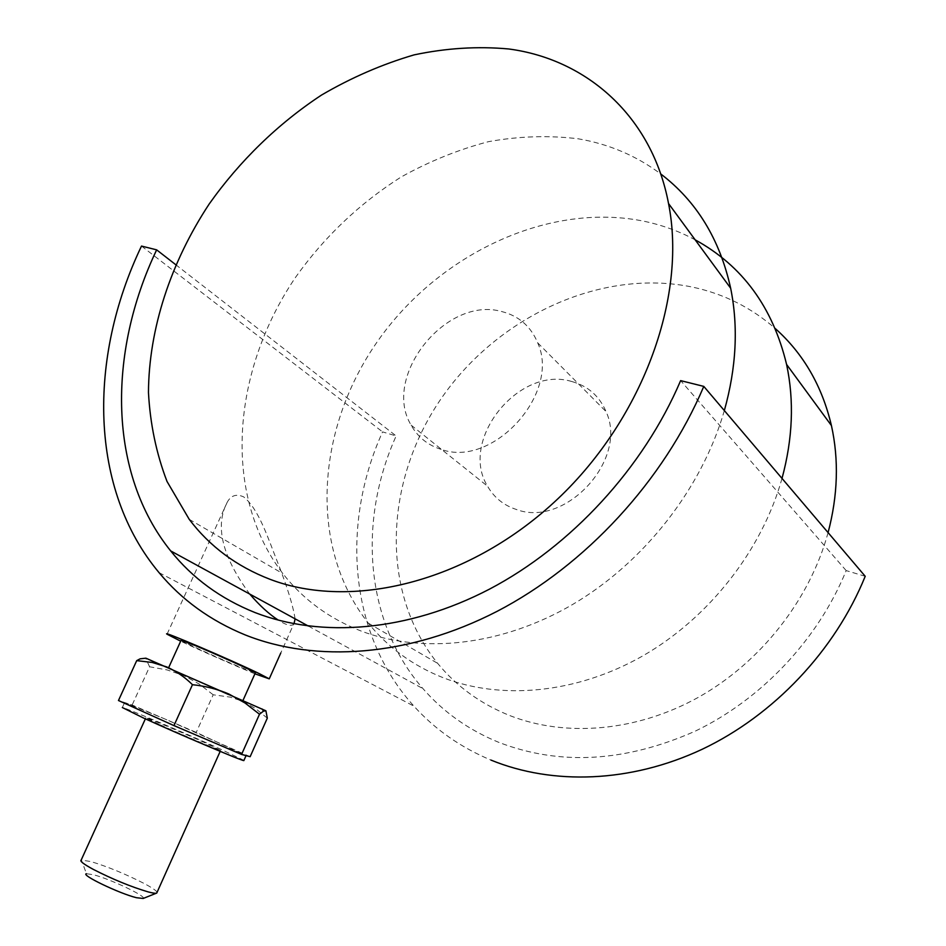 <?xml version="1.0" encoding="UTF-8"?>
<svg xmlns="http://www.w3.org/2000/svg" width="946" height="946" viewBox="0 0 946 946"><rect width="100%" height="100%" fill="white"/><g stroke="black" fill="none" stroke-linecap="round" stroke-linejoin="round"><path stroke-width="0.71" stroke-dasharray="4.73 3.55" d="M782.011 478.416C761.861 550.607 708.696 618.116 642.641 655.98C576.421 693.631 501.581 700.288 443.461 677.844C412.976 665.748 387.943 647.537 368.361 623.189C309.165 548.585 315.491 432.57 375.195 344.746C434.793 256.874 544.222 202.314 641.423 220.725C660.414 224.427 678.317 230.8 695.144 239.823M828.081 532.61C809.729 600.06 760.359 662.567 698.42 697.297C636.315 731.814 565.531 737.336 509.941 715.637C480.781 703.942 456.67 686.512 437.631 663.335C380.008 592.338 384.23 482.365 440.257 399.945C496.165 317.442 600.261 267.753 692.768 287.158C723.903 293.875 751.408 307.675 775.282 328.546M441.12 449.362C427.758 445.164 417.754 437.076 411.096 425.109C381.51 376.662 446.134 295.448 501.888 311.589C518.916 315.964 530.848 326.382 537.706 342.866C560.966 393.56 492.476 468.436 441.12 449.362M571.786 381.522C518.822 365.156 458.715 440.245 487.568 486.22C494.06 497.561 503.662 505.318 516.374 509.48C565.223 528.187 628.641 459.52 606.043 411.593C599.362 396.007 587.939 385.98 571.786 381.522M724.34 410.576C701.873 488.621 643.966 562.444 572.898 604.317C501.64 645.988 422.011 654.194 361.017 630.994C329.042 618.483 303.004 599.362 282.913 573.666C222.227 494.853 231.439 371.648 295.613 277.237C324.336 236.867 359.456 203.496 400.95 177.103C429.117 161.411 458.29 149.598 488.455 141.675C518.822 136.177 548.704 135.207 578.101 138.778C608.704 143.969 636.22 155.676 660.675 173.898M254.912 673.812C235.53 665.949 199.772 650.221 180.698 641.175M282.298 622.515C287.962 625.519 291.735 626.086 293.627 624.23L280.761 653.036M295.093 618.826C292.988 605.345 287.005 586.13 277.166 561.191C268.262 538.913 258.873 509.102 243.713 496.922C236.488 493.623 231.001 495.373 227.253 502.184C214.659 525.976 222.168 556.615 249.768 594.088M175.672 264.632L396.149 435.952L382.574 431.884C340.477 524.687 349.24 635.038 413.958 706.165C434.971 729.413 460.643 747.387 490.974 760.087M865.212 576.291L846.173 570.592C818.077 639.579 761.341 699.472 695.085 731.223C625.117 762.18 559.618 765.858 498.577 742.267C468.518 729.898 443.331 712.031 422.992 688.653C365.085 622.527 357.517 521.423 396.149 435.952M181.064 640.347C182.483 641.873 219.153 658.499 240.781 667.438L255.278 672.996M228.483 694.837L168.388 668.231L228.483 694.837M250.146 756.694L164.498 718.818L125.463 702.807L145.885 712.906L208.096 740.174L246.066 755.618L196.248 732.381L132.144 705.007L118.475 700.513M243.95 760.359L220.725 749.232C186.019 733.434 125.877 707.904 122.33 707.525L124.6 702.547M159.153 724.34L145.873 717.766C147.907 717.943 185.203 733.777 206.618 743.521L220.607 750.426C219.011 750.426 180.721 734.191 159.153 724.34M157.083 892.291C156.327 890.6 151.916 887.608 143.827 883.328C125.38 873.938 107.702 866.678 90.816 861.522L81.179 860.068M143.142 898.475C147.375 896.69 110.552 879.13 93.512 874.743L86.464 873.714L81.391 859.985M267.304 718.156L255.408 708.424L242.282 701.081L230.126 697.107L213.181 694.778L196.248 732.381M213.181 694.778L199.393 684.147L184.056 675.669L167.276 669.969L149.586 666.776L132.144 705.007M149.586 666.776L145.743 658.381L140.114 658.83M265.909 710.801L145.436 658.227M846.173 570.592L680.635 380.623M141.498 246.066L382.574 431.884M368.361 623.189L437.631 663.335M411.096 425.109L487.568 486.22M189.247 519.366L282.913 573.666M537.706 342.866L606.043 411.593M308.372 626.075L422.992 688.653M145.873 717.766L145.365 718.865M220.607 750.426L220.181 751.372M167.052 634.21L227.253 502.184M159.07 572.661L413.958 706.165"/><path stroke-width="1.42" d="M270.095 579.33C236.677 566.453 209.728 546.457 189.247 519.366L167.016 481.455C156.327 453.536 150.142 423.879 148.463 392.484C148.818 328.936 170.658 262.432 209.22 203.958C239.669 160.962 277.958 123.713 321.534 95.049C351.368 77.607 382.231 64.222 414.1 54.88C446.157 48.104 477.695 46.129 508.7 48.967C586.792 59.243 652.101 116.393 668.538 203.544C687.352 298.487 641.577 422.011 554.072 502.338C466.579 582.831 351.096 610.217 270.095 579.33M660.675 173.898C696.493 201.131 719.823 239.232 730.655 288.211C738.459 326.843 736.366 367.639 724.34 410.576M695.144 239.823C742.303 265.637 772.787 307.178 786.587 364.447C794.297 400.702 792.772 438.684 782.011 478.416M775.282 328.546C803.379 353.638 822.098 385.98 831.428 425.57C838.996 459.815 837.872 495.491 828.081 532.61M490.974 760.087C552.488 785.286 630.533 782.91 702.216 749.256C773.686 715.306 835.022 650.718 865.212 576.291L703.789 386.394C663.749 480.887 585.397 565.412 497.17 611.305C408.707 656.902 315.515 663.051 245.109 634.884C210.414 620.635 181.738 599.894 159.07 572.661C89.291 489.248 87.73 358.522 141.498 246.066L156.646 249.85L175.672 264.632M180.698 641.175L167.052 634.21C160.087 629.61 231.865 660.284 259.393 673.694L269.243 678.85L254.912 673.812M294.017 623.769L295.093 618.826M156.646 249.85C107.217 353.579 108.305 473.449 170.67 550.903C192.582 578.254 220.725 598.83 255.124 612.606C321.025 638.219 407.62 631.774 489.46 589.157C571.1 546.256 643.41 468.034 680.635 380.623L703.789 386.394M255.278 672.996L255.361 672.807C254.368 671.483 216.729 654.419 194.923 645.432L181.064 640.347L168.625 667.722M122.33 707.525L143.544 718.038C178.676 734.096 241.466 760.714 243.843 760.608L243.95 760.359M145.365 718.865L81.179 860.068C79.641 861.085 83.709 864.206 93.37 869.433C112.692 879.295 130.938 886.78 148.084 891.877C152.779 893.13 155.664 893.532 156.74 893.071L157.083 892.291M86.464 873.714C80.114 874.66 119.161 893.462 136.413 897.707L143.142 898.475L156.386 893.19M145.436 658.227L140.114 658.83L136.709 660.639L118.475 700.513L173.958 725.617L241.573 754.435L250.146 756.694L267.304 718.156L265.909 710.801L263.52 711.096L259.5 714.23L241.573 754.435M136.709 660.639L152.093 662.437L166.792 666.942C176.216 671.175 184.777 677.088 192.464 684.691L173.958 725.617M192.464 684.691C205.235 686.016 217.355 689.114 228.837 694.009L244.99 702.973L259.5 714.23M145.873 658.18L265.909 710.801M249.768 594.088C259.559 605.452 269.007 614.096 278.124 620.02M668.538 203.544L730.655 288.211M786.587 364.447L831.428 425.57M269.243 678.85L280.761 653.036M170.67 550.903L308.372 626.075M220.181 751.372L156.74 893.071M246.066 755.618L243.843 760.608M262.054 708.932L263.532 711.096M255.361 672.807L243.039 700.324"/></g></svg>
